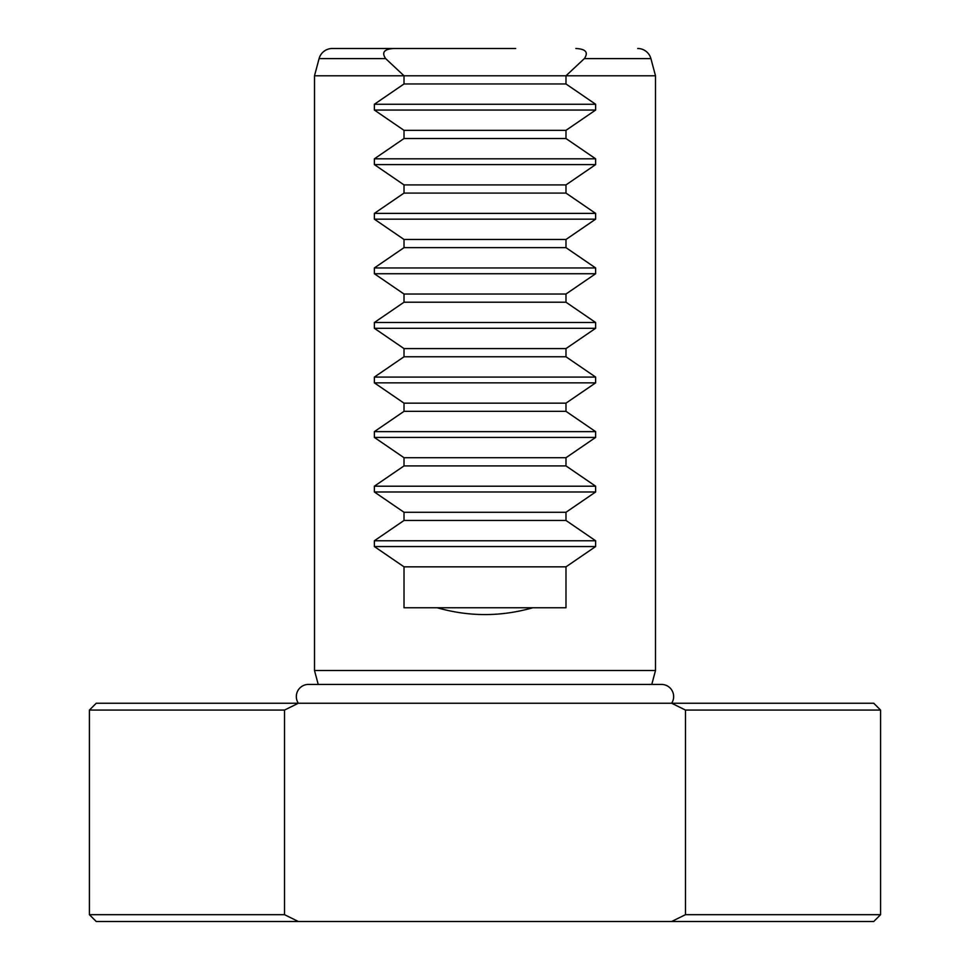 <?xml version="1.0" encoding="UTF-8"?>
<svg xmlns="http://www.w3.org/2000/svg" width="970" height="970" viewBox="0 0 970 970"><rect width="100%" height="100%" fill="white"/><g stroke="black" fill="none" stroke-linecap="round" stroke-linejoin="round"><path stroke-width="1.45" d="M308.496 684.432L661.516 684.432A12.137 12.137 0 0 1 671.64 703.25L873.764 703.25L880.578 710.064L685.475 710.064L671.652 703.25L298.348 703.25L284.525 710.064L89.422 710.064L89.422 914.686L284.525 914.686L284.525 710.064M671.652 921.5L685.475 914.686L880.578 914.686L873.764 921.5L96.236 921.5L89.422 914.686M298.348 921.5L284.525 914.686L298.348 921.5M332.274 48.5L394.135 48.5C384.217 48.985 381.392 52.356 385.66 58.612L404.017 75.781L314.498 75.781L319.094 58.612A13.641 13.641 0 0 1 332.274 48.5L454.312 48.5M394.135 48.5L515.688 48.5M637.726 48.5A13.641 13.641 0 0 1 650.906 58.612L655.502 75.781L565.983 75.781L584.34 58.612C588.62 52.356 585.795 48.985 575.865 48.5M318.221 684.42L314.498 670.512L655.502 670.512L655.502 75.781M565.983 83.966L565.983 75.781L404.017 75.781L404.017 83.966L374.371 104.263L374.371 110.046L404.017 130.344L404.017 138.528L374.371 158.825L374.371 164.609L404.017 184.906L404.017 193.091L374.371 213.388L374.371 219.171L404.017 239.469L404.017 247.653L374.371 267.95L374.371 273.734L404.017 294.031L404.017 302.216L374.371 322.513L374.371 328.296L404.017 348.594L404.017 356.778L374.371 377.075L374.371 382.859L404.017 403.156L404.017 411.341L374.371 431.638L374.371 437.421L404.017 457.719L404.017 465.903L374.371 486.2L374.371 491.984L404.017 512.281L404.017 520.466L374.371 540.763L374.371 546.546L404.017 566.844L404.017 607.766L437.252 607.766C469.08 616.835 500.92 616.835 532.748 607.766L565.983 607.766L565.983 566.844L595.628 546.546L595.628 540.763L565.983 520.466L565.983 512.281L595.628 491.984L595.628 486.2L565.983 465.903L565.983 457.719L595.628 437.421L595.628 431.638L565.983 411.341L565.983 403.156L595.628 382.859L595.628 377.075L565.983 356.778L565.983 348.594L595.628 328.296L595.628 322.513L565.983 302.216L565.983 294.031L595.628 273.734L595.628 267.95L565.983 247.653L565.983 239.469L595.628 219.171L595.628 213.388L565.983 193.091L565.983 184.906L595.628 164.609L595.628 158.825L565.983 138.528L565.983 130.344L595.628 110.046L595.628 104.263L565.983 83.966L404.017 83.966M314.498 670.512L314.498 75.781M651.779 684.432L655.502 670.512M685.475 914.686L685.475 710.064M89.422 710.064L96.236 703.25L298.348 703.25A12.137 12.137 0 0 1 308.496 684.42M437.252 607.766L532.748 607.766M404.017 130.344L565.983 130.344M404.017 138.528L565.983 138.528M404.017 184.906L565.983 184.906M404.017 193.091L565.983 193.091M404.017 239.469L565.983 239.469M404.017 247.653L565.983 247.653M404.017 294.031L565.983 294.031M404.017 302.216L565.983 302.216M404.017 348.594L565.983 348.594M404.017 356.778L565.983 356.778M404.017 403.156L565.983 403.156M404.017 411.341L565.983 411.341M404.017 457.719L565.983 457.719M404.017 465.903L565.983 465.903M404.017 512.281L565.983 512.281M404.017 520.466L565.983 520.466M404.017 566.844L565.983 566.844M385.66 58.612L319.094 58.612M374.371 104.263L595.628 104.263M374.371 110.046L595.628 110.046M374.371 158.825L595.628 158.825M374.371 164.609L595.628 164.609M374.371 213.388L595.628 213.388M374.371 219.171L595.628 219.171M374.371 267.95L595.628 267.95M374.371 273.734L595.628 273.734M374.371 322.513L595.628 322.513M374.371 328.296L595.628 328.296M374.371 377.075L595.628 377.075M374.371 382.859L595.628 382.859M374.371 431.638L595.628 431.638M374.371 437.421L595.628 437.421M374.371 486.2L595.628 486.2M374.371 491.984L595.628 491.984M374.371 540.763L595.628 540.763M374.371 546.546L595.628 546.546M650.906 58.612L584.34 58.612M880.578 914.686L880.578 710.064"/></g></svg>
